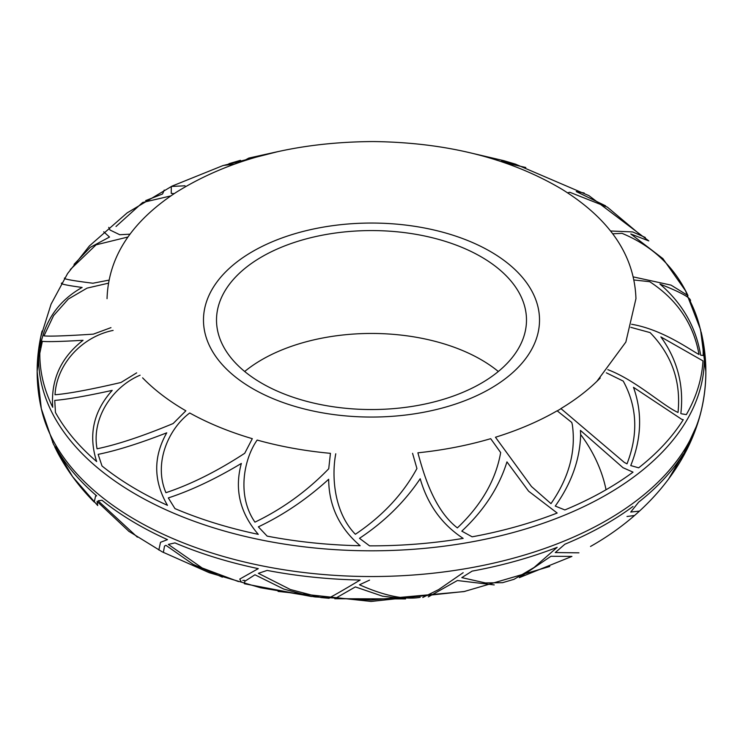 <?xml version="1.0" encoding="UTF-8"?>
<svg xmlns="http://www.w3.org/2000/svg" width="743" height="743" viewBox="0 0 743 743"><rect width="100%" height="100%" fill="white"/><g stroke="black" fill="none" stroke-linecap="round" stroke-linejoin="round"><path stroke-width="1.11" d="M244.679 371.5A154.99 89.485 180 0 1 261.898 359.668A154.99 89.485 180 0 1 498.321 371.5M261.898 256.781A154.99 89.485 180 0 1 430.81 237.379A154.99 89.485 180 0 1 526.49 320.057A154.99 89.485 180 0 1 481.102 383.332A154.99 89.485 180 0 1 312.19 402.725A154.99 89.485 180 0 1 216.51 320.057A154.99 89.485 180 0 1 261.898 256.781M607.811 369.652C635.85 380.249 662.607 405.529 678.015 412.467C681.136 381.577 671.839 354.959 650.097 332.604L630.788 327.338M680.839 413.582C684.071 385.348 677.421 359.798 660.88 336.913L702.989 360.894A331.684 191.499 180 0 1 686.337 414.603L681.693 413.842M683.263 419.711A331.684 191.499 180 0 1 638.674 467.821L630.742 465.573C641.562 438.63 642.481 412.551 633.482 387.326L681.73 419.331L683.263 419.711M580.645 434.544L580.441 430.392L622.996 467.709L633.017 472.139A331.684 191.499 180 0 1 606.037 489.758A331.684 191.499 180 0 1 564.866 509.939L555.262 506.076C571.534 483.154 579.995 459.304 580.645 434.544A84.005 48.499 60 0 1 606.037 489.758M278.077 151.581L248.784 158.092L243.528 160.98M145.637 200.61L162.559 193.979L164.231 190.078M228.974 163.683L236.051 162.485L240.453 160.321L228.974 163.683M503.838 160.683L501.655 160.925L515.976 164.287L503.838 160.683M690.266 301.435A331.684 191.499 180 0 1 703.175 355.488L700.658 355.191C695.987 327.096 682.418 303.385 659.951 284.067C682.176 292.826 692.281 298.612 690.266 301.435M584.174 192.976L576.243 191.555L605.629 205.848M701.132 331.954A332.864 192.177 180 0 1 701.318 332.697A332.864 192.177 180 0 1 606.864 494.522A332.864 192.177 180 0 1 223.606 530.799A332.864 192.177 180 0 1 41.682 332.697A332.864 192.177 180 0 1 42.1 331.006M701.318 332.697C707.355 358.563 707.355 384.428 701.318 410.294A332.864 192.177 180 0 1 606.864 520.249A332.864 192.177 180 0 1 265.214 566.472A332.864 192.177 180 0 1 41.682 410.294C35.645 384.428 35.645 358.563 41.682 332.697M550.972 556.266L571.924 556.414L519.311 577.655L550.972 556.266M557.176 547.322A331.684 191.499 180 0 1 472.13 571.116L461.802 577.617L485.393 582.93L502.547 582.679L514.026 579.317L534.106 567.466L557.176 547.322M633.017 506.438A331.684 191.499 180 0 1 606.037 524.056A331.684 191.499 180 0 1 564.866 544.229L555.262 552.56L578.927 552.838M328.675 597.883C328.852 598.375 339.356 592.431 360.16 580.032A331.684 191.499 180 0 1 267.136 570.42L258.369 573.336L290.355 589.505L321.115 597.576L329.177 598.301M96.655 495.841A331.684 191.499 180 0 1 55.446 446.738L54.741 446.868L57.23 451.874C66.907 470.263 79.232 486.999 94.222 502.082L95.587 496.092L96.655 495.841M241.345 582.066L239.785 579.057L258.285 568.636A331.684 191.499 180 0 1 174.958 542.901L168.308 544.405L202.207 568.005L238.494 581.593M158.826 550.024L160.516 542.297L167.481 539.632A331.684 191.499 180 0 1 102.014 500.29L98.587 500.689M137.371 537.152L98.141 500.828M355.377 586.914L382.534 596.183L405.594 598.914L334.768 598.728L355.377 586.914M52.734 441.565L52.66 442.456M97.704 505.537L97.054 501.432L129.068 531.486M163.367 552.467L164.519 546.049L165.94 545.325L193.245 564.429L222.361 577.144M242.785 580.441L244.735 580.422M633.454 276.935L671.031 285.117L687.981 295.603C674.356 266.681 652.373 245.924 622.03 233.348L612.687 233.785M631.578 324.264C662.385 329.474 690.024 349.777 699.024 354.495C693.507 323.818 677.059 299.55 649.679 281.69L634.113 280M234.277 164.138L223.383 165.448M525.784 167.491L504.887 162.791M185.035 185.787L171.308 186.474L171.243 193.403L174.215 193.617M600.223 378.029A262.52 151.563 180 0 1 560.909 408.576L624.241 462.369L626.999 463.855C638.46 434.302 637.215 406.718 623.247 381.103L606.362 372.828M571.757 422.442L557.129 410.805A262.52 151.563 180 0 1 495.46 437.237L531.477 486.516L550.972 503.633C569.008 477.693 576.122 451.345 572.314 424.587L571.757 422.442M457.372 527.901C481.445 505.008 495.869 479.894 500.661 452.561L490.686 438.676A262.52 151.563 180 0 1 417.891 452.812C423.556 473.328 433.531 509.41 457.372 527.901M557.176 513.032A331.684 191.499 180 0 1 472.13 536.817L461.802 531.143C483.99 510.395 499.036 487.306 506.949 461.886L528.626 491.216L557.176 513.032M113.103 330.412C82.566 336.57 56.737 363.494 55.019 394.765C68.644 393.632 90.627 389.536 120.97 382.487L136.666 372.865M96.655 461.552A331.684 191.499 180 0 1 55.446 412.449L54.741 400.393C66.861 399.455 86.021 396.121 112.212 390.381C93.367 411.455 88.185 435.175 96.655 461.552M166.757 432.816C139.405 443.45 116.53 450.629 98.141 454.354L102.014 465.991A331.684 191.499 180 0 0 167.481 505.333C153.374 481.027 153.132 456.852 166.757 432.816M140.093 375.206C112.787 386.648 91.315 417.891 97.054 448.8C117.44 444.555 142.805 436.132 173.147 423.538L185.871 410.805A262.52 151.563 180 0 1 144.198 379.459A262.52 151.563 180 0 1 142.591 377.834M328.675 479.263C306.878 499.11 283.445 514.973 258.369 526.852L267.136 536.121A331.684 191.499 180 0 0 360.16 545.734C339.356 527.976 328.852 505.816 328.675 479.263M330.431 453.332A262.52 151.563 180 0 1 257.152 440.06C243.778 459.137 236.664 495.748 254.951 522.143C282.433 508.918 307.026 491.132 328.731 468.768L330.431 453.332M252.314 438.676A262.52 151.563 180 0 1 189.725 412.987C168.345 428.887 153.309 463.446 165.94 492.693C191.109 484.278 217.374 471.136 244.735 453.267L252.314 438.676M241.345 463.437C215.507 478.938 191.165 490.436 168.308 497.931L174.958 508.602A331.684 191.499 180 0 0 258.285 534.347C239.924 513.004 234.277 489.368 241.345 463.437M463.158 538.387A331.684 191.499 180 0 1 369.54 545.845L359.491 538.303C384.345 521.855 404.573 501.989 420.194 478.724C427.606 504.581 441.927 524.474 463.158 538.387M648.778 240.908L630.788 233.98L662.914 258.638L685.77 291.126M83.049 340.294C60.582 341.585 47.013 341.929 42.342 341.325L39.825 353.213A331.684 191.499 180 0 0 52.734 407.266C50.719 379.933 60.824 357.606 83.049 340.294M108.738 227.367L110.02 230.024L119.753 234.732L130.006 234.184M170.816 195.92L142.665 202.477L116.001 226.504M639.277 233.915L607.393 207.148L569.853 192.298L567.559 192.818M610.514 230.98L632.655 231.937L645.305 237.463M64.985 277.891C61.864 278.727 71.161 280.51 92.903 283.232L108.859 280.148M127.954 237.008L96.079 244.828L70.306 269.542M108.311 283.213L87.042 288.126L68.291 299.076L53.58 315.626L43.976 335.873C49.493 336.486 65.941 335.91 93.321 334.146L110.967 327.644M428.312 596.898L457.372 580.534L494.216 584.908M254.951 574.776L283.817 589.088L311.568 596.536L244.354 583.747L244.8 581.314L254.951 574.776M639.379 511.11L630.742 512.048L638.674 502.119A331.684 191.499 180 0 0 683.263 454.01L668.273 479.551M697.612 423.612L680.839 460.056L686.337 448.902A331.684 191.499 180 0 0 697.612 423.612A331.684 191.499 180 0 0 698.095 422.061M626.999 516.496L634.383 515.521M420.194 597.353C404.498 600 384.261 595.802 359.491 584.778L369.54 580.134M463.158 572.686L438.714 589.552L422.786 597.483M40.011 347.808C44.654 320.716 58.688 300.599 82.12 287.457C65.579 285.182 58.929 283.668 62.161 282.944M74.049 264.359L90.209 247.382L109.518 237.045L103.714 231.816M335.771 453.787C331.722 474.452 333.226 511.583 355.377 534.273C382.478 516.06 402.994 494.141 416.925 468.527L412.569 453.332M490.306 388.645A168.011 96.999 180 0 1 252.694 388.645A168.011 96.999 180 0 1 252.694 251.459A168.011 96.999 180 0 1 490.306 251.459A168.011 96.999 180 0 1 490.306 388.645M464.923 591.419L371.063 601.44L278.077 591.419L371.063 601.44L464.923 591.419L371.063 601.44L278.077 591.419M549.755 566.482L463.929 591.604L370.989 600.038L315.004 596.935L260.607 587.769L209.247 572.704L162.243 551.863L128.558 531.124L162.243 551.863L209.247 572.704L260.607 587.769L315.004 596.935L370.989 600.038L463.929 591.604L549.755 566.482L463.929 591.604L370.989 600.038L315.004 596.935L260.607 587.769L209.247 572.704L162.243 551.863L128.558 531.124L162.243 551.863L209.247 572.704L260.607 587.769L315.004 596.935L370.989 600.038L463.929 591.604L549.755 566.482M97.593 505.435L72.535 476.588L53.431 444.138L41.32 408.696L37.15 371.5L40.707 337.118L51.091 304.119L67.585 273.554L89.336 246.007L127.146 212.879L172.116 186.075L222.9 165.605L278.133 151.563L222.9 165.605L172.116 186.075L127.146 212.879L89.336 246.007L67.585 273.554L51.091 304.119L40.707 337.118L37.15 371.5L40.707 337.118L51.091 304.119L67.585 273.554L89.336 246.007L127.146 212.879L172.116 186.075L222.9 165.605L278.133 151.563L222.9 165.605L172.116 186.075L127.146 212.879L89.336 246.007L67.585 273.554L51.091 304.119L40.707 337.118L37.15 371.5L41.32 408.696L53.431 444.138L72.535 476.588L97.593 505.435L72.535 476.588L53.431 444.138L41.32 408.696L37.15 371.5L41.32 408.696L53.431 444.138L72.535 476.588L97.593 505.435M705.85 371.5C706.045 444.871 657.481 508.704 590.518 546.449C657.481 508.704 706.045 444.871 705.85 371.5C706.045 444.871 657.481 508.704 590.518 546.449C657.481 508.704 706.045 444.871 705.85 371.5L700.575 329.678L685.343 290.299L700.575 329.678L705.85 371.5L700.575 329.678L685.343 290.299L700.575 329.678L705.85 371.5M464.923 151.581L503.8 160.674L464.923 151.581M515.317 164.082L588.874 195.604L648.741 240.871L588.874 195.604L515.317 164.082L588.874 195.604L648.741 240.871L588.874 195.604L515.317 164.082M635.952 298.677L625.847 342.068L596.88 381.354L625.847 342.068L635.952 298.677C634.503 255.611 609.957 219.213 562.321 189.493C510.2 158.445 447.184 142.47 373.265 141.56C295.417 141.997 229.689 158.937 176.091 192.391C131.353 221.73 108.339 257.162 107.048 298.677C108.339 257.162 131.353 221.73 176.091 192.391C229.689 158.937 295.417 141.997 373.265 141.56C447.184 142.47 510.2 158.445 562.321 189.493C609.957 219.213 634.503 255.611 635.952 298.677L625.847 342.068L596.88 381.354L625.847 342.068L635.952 298.677C634.503 255.611 609.957 219.213 562.321 189.493C510.2 158.445 447.184 142.47 373.265 141.56C295.417 141.997 229.689 158.937 176.091 192.391C131.353 221.73 108.339 257.162 107.048 298.677C108.339 257.162 131.353 221.73 176.091 192.391C229.689 158.937 295.417 141.997 373.265 141.56C447.184 142.47 510.2 158.445 562.321 189.493C609.957 219.213 634.503 255.611 635.952 298.677M561.021 408.659L557.269 410.898L561.021 408.659"/></g></svg>
